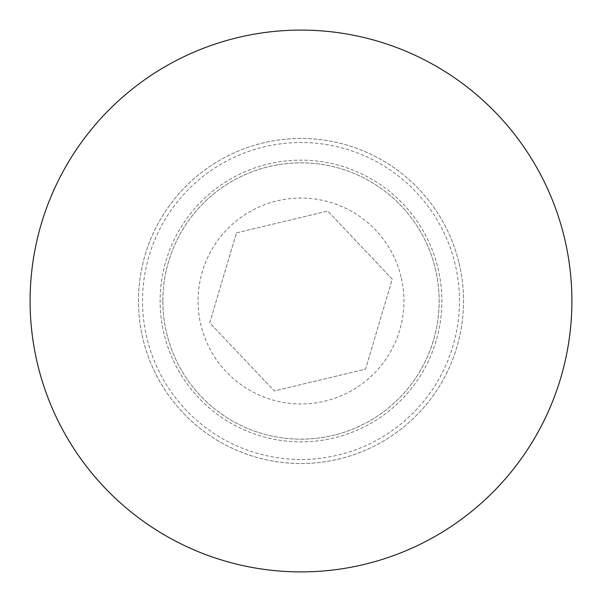 <?xml version="1.0" encoding="UTF-8"?>
<svg xmlns="http://www.w3.org/2000/svg" width="602" height="602" viewBox="0 0 602 602"><rect width="100%" height="100%" fill="white"/><g stroke="black" fill="none" stroke-linecap="round" stroke-linejoin="round"><path stroke-width="0.45" stroke-dasharray="3.01 2.26" d="M459.476 301A158.476 158.476 0 0 0 301 142.523A158.476 158.476 0 0 0 142.523 301A158.476 158.476 0 0 0 301 459.476A158.476 158.476 0 0 0 459.476 301M162.841 301A138.159 138.159 0 0 1 301 162.841A138.159 138.159 0 0 1 439.159 301A138.159 138.159 0 0 1 301 439.159A138.159 138.159 0 0 1 162.841 301A138.159 138.159 0 0 1 301 162.841A138.159 138.159 0 0 1 439.159 301A138.159 138.159 0 0 1 301 439.159A138.159 138.159 0 0 1 162.841 301M571.9 301A270.9 270.9 0 0 1 301 571.9A270.9 270.9 0 0 1 30.1 301A270.9 270.9 0 0 1 301 30.1A270.9 270.9 0 0 1 571.9 301M236.443 232.891L327.706 211.039L392.263 279.147L365.557 369.109L274.294 390.961L209.737 322.853L236.443 232.891L327.706 211.039L392.263 279.147L365.557 369.109L274.294 390.961L209.737 322.853L236.443 232.891M401.113 277.033A102.942 102.942 0 0 0 277.033 200.887A102.942 102.942 0 0 0 200.887 324.967A102.942 102.942 0 0 0 324.967 401.113A102.942 102.942 0 0 0 401.113 277.033M437.993 268.199A140.868 140.868 0 0 1 333.801 437.993A140.868 140.868 0 0 1 164.007 333.801A140.868 140.868 0 0 1 268.199 164.007A140.868 140.868 0 0 1 437.993 268.199A140.868 140.868 0 0 1 333.801 437.993A140.868 140.868 0 0 1 164.007 333.801A140.868 140.868 0 0 1 268.199 164.007A140.868 140.868 0 0 1 437.993 268.199M459.07 263.157A162.54 162.54 0 0 1 338.843 459.07A162.54 162.54 0 0 1 142.93 338.843A162.54 162.54 0 0 1 263.157 142.93A162.54 162.54 0 0 1 459.07 263.157A162.54 162.54 0 0 1 338.843 459.07A162.54 162.54 0 0 1 142.93 338.843A162.54 162.54 0 0 1 263.157 142.93A162.54 162.54 0 0 1 459.07 263.157"/><path stroke-width="0.9" d="M571.9 301A270.9 270.9 0 0 1 301 571.9A270.9 270.9 0 0 1 30.1 301A270.9 270.9 0 0 1 301 30.1A270.9 270.9 0 0 1 571.9 301"/></g></svg>
